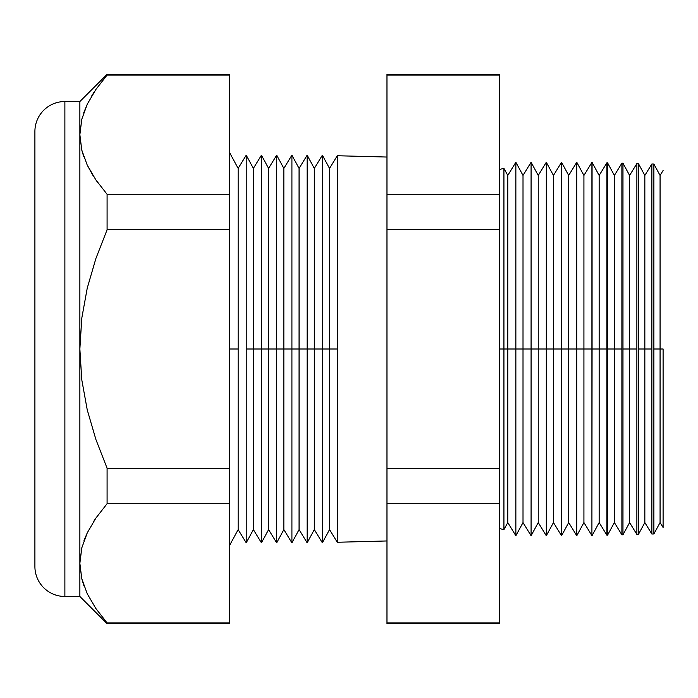 <?xml version="1.0" encoding="UTF-8"?>
<svg xmlns="http://www.w3.org/2000/svg" width="698" height="698" viewBox="0 0 698 698"><rect width="100%" height="100%" fill="white"/><g stroke="black" fill="none" stroke-linecap="round" stroke-linejoin="round"><path stroke-width="1.05" d="M499.384 169.501L503.93 168.349L503.93 349L503.93 168.349L503.93 349L499.384 349L503.93 349L503.93 529.651L503.93 349L591.913 349L591.913 162.407L591.913 535.593L592.079 349L606.894 349L606.894 162.8L606.894 535.2L607.53 535.183L607.53 349L621.883 349L621.883 163.192L621.883 534.808L622.974 534.781L622.974 349L636.873 349L636.873 163.585L636.873 534.415L638.426 534.371L638.426 349L651.862 349L651.862 163.978L651.862 534.022L653.878 533.97L653.878 349L663.1 349L663.1 527.505L663.1 349L660.072 349L660.072 175.442L660.072 349L653.878 349L653.878 164.03L653.878 533.97L651.862 534.022L651.862 349L644.839 349L644.839 175.442L644.839 349L638.426 349L638.426 163.629L638.426 534.371L636.873 534.415L636.873 349L629.613 349L629.613 175.442L629.613 349L622.974 349L622.974 163.219L622.974 534.781L621.883 534.808L621.883 349L614.38 349L614.38 175.442L614.38 349L607.53 349L607.53 162.817L607.53 535.183L606.894 535.2L606.894 349L599.154 349L599.154 175.442L599.154 349L592.079 349L592.079 162.416L591.913 535.593L591.913 349L583.921 349L583.921 175.442L583.921 349L576.766 349L576.766 162.259L576.766 349L568.696 349L568.696 175.442L568.696 349L561.541 349L561.541 162.259L561.541 349L553.462 349L553.462 175.442L553.462 349L546.307 349L546.307 162.259L546.307 349L538.237 349L538.237 175.442L538.237 349L531.082 349L531.082 162.259L531.082 349L523.011 349L523.011 175.442L523.011 349L515.857 349L515.857 162.259L515.857 349L507.778 349L507.778 175.442L507.778 349L503.93 349L503.93 529.651L499.384 528.499M34.9 131.503A29.979 29.979 0 0 1 64.879 101.524L79.869 101.524L79.869 134.679L81.762 150.009L87.206 165.042L95.827 179.84L107.091 194.297L229.764 194.297L107.091 194.297L107.091 229.773L229.764 229.773L229.764 75.07L107.091 75.07L95.896 89.44L87.302 104.133L81.797 119.21L79.869 134.679L79.869 349L81.771 379.773L87.25 409.901L95.888 439.461L107.091 468.227L229.764 468.227L107.091 468.227L107.091 503.703L229.764 503.703L229.764 229.773L107.091 229.773L95.888 258.522L87.259 288.056L81.779 318.192L79.869 349L79.869 563.321L81.762 578.642L87.206 593.684L95.827 608.473L107.091 622.93L229.764 622.93L107.091 622.93L107.091 623.698L229.764 623.698L229.764 503.703L107.091 503.703L95.896 518.073L87.302 532.766L81.797 547.843L79.869 563.321L79.869 596.476L64.879 596.476L64.879 101.524A29.979 29.979 0 0 0 34.9 131.503L34.9 566.497A29.979 29.979 0 0 0 64.879 596.476L79.869 596.476L79.869 101.524L64.879 101.524L64.879 596.476A29.979 29.979 0 0 1 34.9 566.497M337.274 155.741L337.274 349L337.274 155.741L386.971 157.041L337.274 155.741L329.526 168.384L329.526 349L337.274 349L337.274 542.259L386.971 540.959L337.274 542.259L337.274 349L329.526 349L329.526 168.384L322.45 155.349L322.45 349L329.526 349L322.45 349L322.284 155.349L322.284 349L322.45 155.349M314.301 349L322.284 349L322.45 542.651L322.45 349L322.45 542.651L322.284 349L314.301 349L314.301 168.384L314.301 349L307.146 349L314.301 349L314.301 529.616L314.301 349M229.764 152.923L238.149 168.384L238.149 349L238.149 168.384L246.228 155.2L246.228 349L246.228 155.2L253.383 168.384L253.383 349L253.383 168.384L261.453 155.2L261.453 349L261.453 155.2L268.608 168.384L268.608 349L268.608 168.384L276.687 155.2L276.687 349L276.687 155.2L283.842 168.384L283.842 349L283.842 168.384L291.912 155.2L291.912 349L291.912 155.2L299.067 168.384L299.067 349L299.067 168.384L307.146 155.2L307.146 349L307.146 155.2L314.301 168.384L322.284 155.349M299.067 349L307.146 349L291.912 349L299.067 349L299.067 529.616L299.067 349M283.842 349L291.912 349L276.687 349L283.842 349L283.842 529.616L283.842 349M268.608 349L276.687 349L261.453 349L268.608 349L268.608 529.616L268.608 349M253.383 349L261.453 349L246.228 349L253.383 349L253.383 529.616L253.383 349M238.149 349L229.764 349L238.149 349L238.149 529.616L238.149 349M653.878 164.03L651.862 163.978L653.878 164.03L660.072 175.442L663.1 170.495M95.896 179.927L97.589 182.335L95.905 179.944M592.079 162.416L599.154 175.442L606.894 162.8L607.53 162.817L606.894 162.8M622.974 163.219L621.883 163.192L622.974 163.219L629.613 175.442L636.873 163.585L638.426 163.629L636.873 163.585M499.384 75.07L499.384 622.93L499.384 74.302L386.971 74.302L386.971 75.07L499.384 75.07L386.971 75.07L386.971 194.297L386.971 75.07M591.913 535.593L583.921 522.558L583.921 349L583.921 522.558L576.766 535.741L576.766 349L576.766 535.741L568.696 522.558L568.696 349L568.696 522.558L561.541 535.741L561.541 349L561.541 535.741L553.462 522.558L553.462 349L553.462 522.558L546.307 535.741L546.307 349L546.307 535.741L538.237 522.558L538.237 349L538.237 522.558L531.082 535.741L531.082 349L531.082 535.741L523.011 522.558L523.011 349L523.011 522.558L515.857 535.741L515.857 349L515.857 535.741L507.778 522.558L507.778 349L507.778 522.558L503.93 529.651M93.218 175.879L87.259 165.147L92.738 175.102M81.797 150.157L83.743 156.666M79.869 596.476L107.091 623.698L107.091 622.93L95.827 608.473L87.206 593.684L81.762 578.642L79.869 563.321L81.762 547.991L87.259 532.853L84.004 540.592M93.523 521.642L95.844 518.143M229.764 75.07L229.764 74.302L107.091 74.302L107.091 75.07L229.764 75.07L229.764 622.93M34.9 565.45L34.9 140.874M34.9 135.682L34.9 132.55M386.971 622.93L386.971 194.297L499.384 194.297L386.971 194.297L386.971 229.773L499.384 229.773L386.971 229.773L386.971 468.227L499.384 468.227L386.971 468.227L386.971 503.703L499.384 503.703L386.971 503.703L386.971 622.93L499.384 622.93L386.971 622.93L386.971 623.698L499.384 623.698L499.384 622.93M322.284 542.651L314.301 529.616L307.146 542.8L307.146 349L307.146 542.8L299.067 529.616L291.912 542.8L291.912 349L291.912 542.8L283.842 529.616L276.687 542.8L276.687 349L276.687 542.8L268.608 529.616L261.453 542.8L261.453 349L261.453 542.8L253.383 529.616L246.228 542.8L246.228 349L246.228 542.8L238.149 529.616L229.764 545.077M337.274 542.259L329.526 529.616L329.526 349L329.526 529.616L322.45 542.651M606.894 535.2L599.154 522.558L599.154 349L599.154 522.558L592.079 535.584M621.883 534.808L614.38 522.558L614.38 349L614.38 522.558L607.53 535.183M636.873 534.415L629.613 522.558L629.613 349L629.613 522.558L622.974 534.781M651.862 534.022L644.839 522.558L644.839 349L644.839 522.558L638.426 534.371M663.1 527.505L660.072 522.558L660.072 349L660.072 522.558L653.878 533.97M87.259 104.22L83.629 113.032M94.213 91.953L91.621 96.088M81.779 547.913L79.869 563.321L81.797 547.843L87.302 532.766L95.896 518.073L107.091 503.703L107.091 468.227L95.888 439.461L87.25 409.901L81.771 379.773L79.869 349L81.779 318.192L87.259 288.056L95.888 258.522L107.091 229.773L107.091 194.297L95.827 179.84L87.206 165.042L81.762 150.009L79.869 134.679L81.797 119.21L87.302 104.133L95.896 89.44L107.091 75.07L107.091 74.302L79.869 101.524M81.867 579.07L83.987 585.988M95.827 518.169L93.523 521.65M651.862 163.978L644.839 175.442L638.426 163.629M621.883 163.192L614.38 175.442L607.53 162.817M591.913 162.407L583.921 175.442L576.766 162.259L568.696 175.442L561.541 162.259L553.462 175.442L546.307 162.259L538.237 175.442L531.082 162.259L523.011 175.442L515.857 162.259L507.778 175.442L503.93 168.349"/></g></svg>
